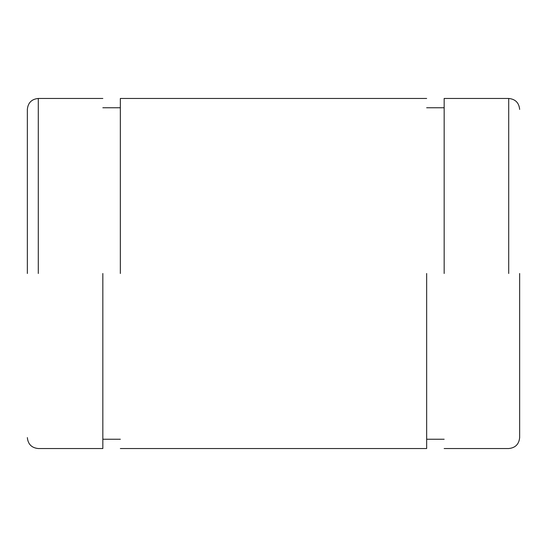 <?xml version="1.0" encoding="UTF-8"?>
<svg xmlns="http://www.w3.org/2000/svg" width="547" height="547" viewBox="0 0 547 547"><rect width="100%" height="100%" fill="white"/><g stroke="black" fill="none" stroke-linecap="round" stroke-linejoin="round"><path stroke-width="0.82" d="M426.66 273.5L426.66 448.54L426.66 273.5M120.34 273.5L120.34 98.46L120.34 273.5M102.836 273.5L102.836 448.54L102.836 273.5M27.35 273.5L27.35 109.4L27.35 273.5M519.65 273.5L519.65 437.6L519.65 273.5M444.164 273.5L444.164 98.46L444.164 273.5M38.29 273.5L38.29 98.46L38.29 273.5M508.71 273.5L508.71 98.46L508.71 273.5M444.164 107.759L426.66 107.759M426.66 439.241L444.164 439.241M426.66 98.46L120.34 98.46M120.34 448.54L426.66 448.54M120.34 107.759L102.836 107.759M102.836 439.241L120.34 439.241M102.836 98.46L38.29 98.46C31.658 99.116 28.006 102.768 27.35 109.4M27.35 437.6C28.006 444.232 31.658 447.884 38.29 448.54L102.836 448.54M444.164 98.46L508.71 98.46C515.342 99.116 518.994 102.768 519.65 109.4M444.164 448.54L508.71 448.54C515.342 447.884 518.994 444.232 519.65 437.6"/></g></svg>

